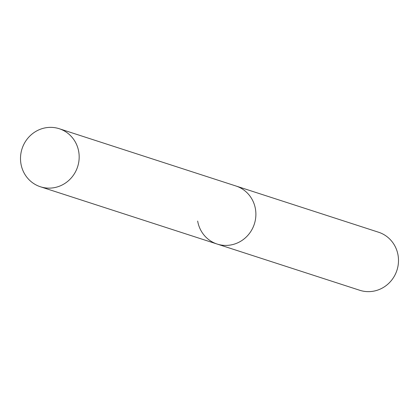 <?xml version="1.0" encoding="UTF-8"?>
<svg xmlns="http://www.w3.org/2000/svg" width="419" height="419" viewBox="0 0 419 419"><rect width="100%" height="100%" fill="white"/><g stroke="black" fill="none" stroke-linecap="round" stroke-linejoin="round"><path stroke-width="0.63" d="M197.663 221.064A30.508 29.21 -72 0 0 217.147 244.052L359.753 290.278A30.508 29.21 -72 0 0 398.05 255.213A30.508 29.21 -72 0 0 378.567 232.231L59.247 128.722A30.508 29.21 -72 0 0 20.95 163.787A30.508 29.21 -72 0 0 40.434 186.769A30.508 29.21 -72 0 0 78.73 151.709A30.508 29.21 -72 0 0 59.247 128.722M217.147 244.052A30.508 29.21 -72 0 0 255.443 208.992A30.508 29.21 -72 0 0 235.96 186.005A30.508 29.21 -72 0 1 255.443 208.992A30.508 29.21 -72 0 1 217.147 244.052L40.434 186.769"/></g></svg>
